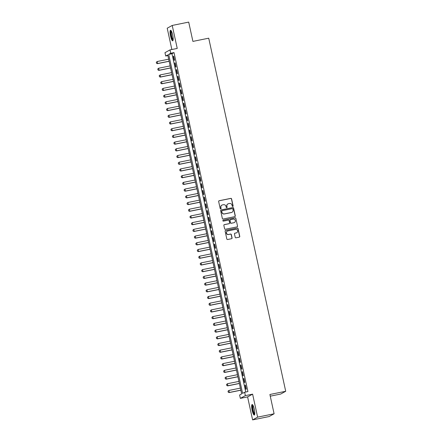 <?xml version="1.0" encoding="UTF-8"?>
<svg xmlns="http://www.w3.org/2000/svg" width="442" height="442" viewBox="0 0 442 442"><rect width="100%" height="100%" fill="white"/><g stroke="black" fill="none" stroke-linecap="round" stroke-linejoin="round"><path stroke-width="0.66" d="M232.768 206.453A0.475 0.459 61.1 0 0 233.122 205.9L231.591 198.9A0.674 0.657 61.1 0 0 230.801 198.37L219.16 200.734A0.674 0.657 61.1 0 0 218.657 201.524L220.182 208.525A0.475 0.459 61.1 0 0 220.862 208.845A0.475 0.459 61.1 0 0 221.088 208.342L220.889 207.436A2.16 2.105 61.1 0 1 222.503 204.906L223.47 204.707A2.16 2.105 61.1 0 1 226 206.397L226.199 207.304A0.475 0.459 61.1 0 0 226.879 207.624A0.475 0.459 61.1 0 0 227.105 207.121L226.906 206.215A2.16 2.105 61.1 0 1 228.52 203.685L229.486 203.486A2.16 2.105 61.1 0 1 232.017 205.176L232.216 206.083A0.475 0.459 61.1 0 0 232.768 206.453M232.823 206.436A0.475 0.459 61.1 0 0 232.984 205.972L231.459 198.972A0.674 0.657 61.1 0 0 230.669 198.447L219.022 200.806A0.674 0.657 61.1 0 0 218.912 200.839M220.796 208.878A0.475 0.459 61.1 0 0 220.956 208.414L220.889 207.436M226.807 207.657A0.475 0.459 61.1 0 0 226.967 207.193L226.906 206.215M254.272 409.204A5.37 1.155 -101.5 0 0 252.15 404.524A5.37 1.155 -101.5 0 0 252.155 410.375A5.37 1.155 -101.5 0 0 254.283 415.055A5.37 1.155 -101.5 0 0 254.272 409.204M172.678 34.968A5.37 1.155 -101.5 0 0 170.551 30.288A5.37 1.155 -101.5 0 0 170.562 36.139A5.37 1.155 -101.5 0 0 172.684 40.819A5.37 1.155 -101.5 0 0 172.678 34.968M235.199 237.282A0.674 0.657 61.1 0 0 235.989 237.807L239.26 237.144A0.674 0.657 61.1 0 0 239.763 236.354L238.067 228.58A0.674 0.657 61.1 0 0 237.277 228.055L225.63 230.415A0.674 0.657 61.1 0 0 225.127 231.205L226.823 238.984A0.674 0.657 61.1 0 0 227.613 239.509L231.558 238.708A0.674 0.657 61.1 0 0 232.061 237.918L231.337 234.591A0.674 0.657 61.1 0 0 230.547 234.061L228.591 234.459A1.807 1.762 61.1 0 1 227.332 231.116A1.807 1.762 61.1 0 1 227.823 230.934L235.487 229.381A1.807 1.762 61.1 0 1 236.746 232.724A1.807 1.762 61.1 0 1 236.255 232.906L234.978 233.166A0.674 0.657 61.1 0 0 234.475 233.956L235.199 237.282M244.63 392.253L245.365 395.612L240.349 398.38L239.614 395.021L241.647 393.899L167.739 54.907L165.7 56.029L164.971 52.675L169.988 49.902L170.722 53.261L168.684 54.383L242.597 393.374L244.63 392.253L247.929 391.584L174.015 52.592L170.722 53.261M169.988 49.902L177.236 48.432L172.225 25.443L188.701 22.1L192.905 41.399L208.723 38.189L285.709 391.281L269.896 394.491L274.101 413.789L257.625 417.132L252.614 394.142L245.365 395.612M234.79 216.657A0.674 0.657 61.1 0 0 235.293 215.867L233.597 208.088A0.674 0.657 61.1 0 0 232.807 207.563L221.166 209.922A0.674 0.657 61.1 0 0 220.663 210.712L222.354 218.492A0.674 0.657 61.1 0 0 223.149 219.017L234.79 216.657M235.829 218.337L237.525 226.111A0.674 0.657 61.1 0 1 237.023 226.901L225.381 229.265A0.674 0.657 61.1 0 1 224.591 228.735L223.862 225.409A0.674 0.657 61.1 0 1 224.37 224.619L229.089 223.658A0.674 0.657 61.1 0 0 229.591 222.867L229.111 220.663A0.674 0.657 61.1 0 0 228.321 220.133L223.403 221.133A0.475 0.459 61.1 0 1 223.077 220.254A0.475 0.459 61.1 0 1 223.204 220.21L235.039 217.807A0.674 0.657 61.1 0 1 235.829 218.337L237.525 226.111M274.101 413.789L269.084 416.557L252.609 419.9L257.625 417.132M172.225 25.443L167.209 28.211L171.855 49.526M174.568 60.184L173.689 56.156L173.352 56.344L174.231 60.372L174.568 60.184M176.032 66.897L175.154 62.869L174.817 63.057L175.695 67.085L176.032 66.897M177.496 73.61L176.618 69.582L176.281 69.77L177.159 73.797L177.496 73.61M178.96 80.322L178.082 76.295L177.745 76.483L178.623 80.51L178.96 80.322M180.424 87.035L179.546 83.008L179.209 83.195L180.082 87.223L180.424 87.035M181.889 93.748L181.01 89.72L180.667 89.908L181.546 93.936L181.889 93.748M183.353 100.461L182.474 96.433L182.132 96.621L183.01 100.649L183.353 100.461M184.817 107.174L183.938 103.146L183.596 103.334L184.474 107.362L184.817 107.174M186.275 113.887L185.402 109.859L185.06 110.047L185.938 114.075L186.275 113.887M187.739 120.6L186.861 116.572L186.524 116.754L187.402 120.782L187.739 120.6M189.204 127.313L188.325 123.285L187.988 123.467L188.867 127.495L189.204 127.313M190.668 134.025L189.789 129.998L189.452 130.18L190.331 134.208L190.668 134.025M192.132 140.738L191.253 136.711L190.916 136.893L191.795 140.921L192.132 140.738M193.596 147.451L192.718 143.423L192.38 143.606L193.259 147.634L193.596 147.451M195.06 154.164L194.182 150.136L193.845 150.319L194.723 154.346L195.06 154.164M196.524 160.871L195.646 156.849L195.309 157.032L196.182 161.059L196.524 160.871M197.988 167.584L197.11 163.557L196.767 163.744L197.646 167.772L197.988 167.584M199.452 174.297L198.574 170.269L198.231 170.457L199.11 174.485L199.452 174.297M200.917 181.01L200.038 176.982L199.696 177.17L200.574 181.198L200.917 181.01M202.375 187.723L201.497 183.695L201.16 183.883L202.038 187.911L202.375 187.723M203.839 194.436L202.961 190.408L202.624 190.596L203.502 194.624L203.839 194.436M205.303 201.149L204.425 197.121L204.088 197.309L204.966 201.337L205.303 201.149M206.768 207.862L205.889 203.834L205.552 204.022L206.431 208.049L206.768 207.862M208.232 214.574L207.353 210.547L207.016 210.735L207.895 214.762L208.232 214.574M209.696 221.287L208.817 217.26L208.48 217.447L209.359 221.475L209.696 221.287M211.16 228L210.282 223.972L209.944 224.16L210.823 228.188L211.16 228M212.624 234.713L211.746 230.685L211.403 230.873L212.282 234.901L212.624 234.713M214.088 241.426L213.21 237.398L212.867 237.586L213.746 241.614L214.088 241.426M215.552 248.139L214.674 244.111L214.331 244.299L215.21 248.327L215.552 248.139M217.016 254.852L216.138 250.824L215.795 251.012L216.674 255.04L217.016 254.852M218.475 261.565L217.597 257.537L217.26 257.725L218.138 261.752L218.475 261.565M219.939 268.277L219.061 264.25L218.724 264.438L219.602 268.465L219.939 268.277M221.403 274.99L220.525 270.963L220.188 271.15L221.066 275.178L221.403 274.99M222.867 281.703L221.989 277.675L221.652 277.863L222.53 281.891L222.867 281.703M224.332 288.416L223.453 284.388L223.116 284.576L223.995 288.604L224.332 288.416M225.796 295.129L224.917 291.101L224.58 291.289L225.459 295.317L225.796 295.129M227.26 301.842L226.381 297.814L226.044 298.002L226.923 302.03L227.26 301.842M228.724 308.555L227.845 304.527L227.503 304.715L228.381 308.743L228.724 308.555M230.188 315.268L229.31 311.24L228.967 311.428L229.846 315.455L230.188 315.268M231.652 321.98L230.774 317.953L230.431 318.141L231.31 322.168L231.652 321.98M233.116 328.693L232.238 324.666L231.895 324.853L232.774 328.881L233.116 328.693M234.575 335.406L233.696 331.378L233.359 331.566L234.238 335.594L234.575 335.406M236.039 342.119L235.161 338.091L234.824 338.279L235.702 342.307L236.039 342.119M237.503 348.832L236.625 344.804L236.288 344.992L237.166 349.02L237.503 348.832M238.967 355.545L238.089 351.517L237.752 351.705L238.63 355.733L238.967 355.545M240.431 362.258L239.553 358.23L239.216 358.418L240.094 362.446L240.431 362.258M241.896 368.971L241.017 364.943L240.68 365.131L241.559 369.158L241.896 368.971M243.36 375.683L242.481 371.656L242.144 371.844L243.023 375.871L243.36 375.683M244.824 382.396L243.945 378.369L243.603 378.556L244.481 382.584L244.824 382.396M174.015 52.592L171.982 53.714L245.746 392.026M245.067 385.269L245.945 389.297L246.288 389.109L245.409 385.081L245.067 385.269L245.432 385.192M270.261 396.165L280.692 394.049L285.709 391.281M252.614 394.142L247.597 396.91L252.609 419.9M247.597 396.91L240.349 398.38M167.883 55.587L165.7 56.029M171.982 53.714L168.684 54.383M173.352 56.344L173.717 56.267M174.817 63.057L175.181 62.979M176.281 69.77L176.645 69.692M177.745 76.483L178.104 76.405M179.209 83.195L179.568 83.118M180.667 89.908L181.032 89.831M182.132 96.621L182.496 96.544M183.596 103.334L183.96 103.257M185.06 110.047L185.425 109.97M186.524 116.754L186.889 116.682M187.988 123.467L188.353 123.395M189.452 130.18L189.817 130.108M190.916 136.893L191.281 136.821M192.38 143.606L192.745 143.534M193.845 150.319L194.204 150.247M195.309 157.032L195.668 156.96M196.767 163.744L197.132 163.673M198.231 170.457L198.596 170.385M199.696 177.17L200.06 177.098M201.16 183.883L201.524 183.811M202.624 190.596L202.988 190.524M204.088 197.309L204.453 197.237M205.552 204.022L205.917 203.95M207.016 210.735L207.381 210.663M208.48 217.447L208.845 217.376M209.944 224.16L210.304 224.088M211.403 230.873L211.768 230.801M212.867 237.586L213.232 237.514M214.331 244.299L214.696 244.227M215.795 251.012L216.16 250.94M217.26 257.725L217.624 257.653M218.724 264.438L219.088 264.366M220.188 271.15L220.552 271.079M221.652 277.863L222.017 277.791M223.116 284.576L223.481 284.504M224.58 291.289L224.939 291.217M226.044 298.002L226.403 297.93M227.503 304.715L227.868 304.643M228.967 311.428L229.332 311.356M230.431 318.141L230.796 318.063M231.895 324.853L232.26 324.776M233.359 331.566L233.724 331.489M234.824 338.279L235.188 338.202M236.288 344.992L236.652 344.915M237.752 351.705L238.116 351.628M239.216 358.418L239.581 358.34M240.68 365.131L241.039 365.053M242.144 371.844L242.503 371.766M243.603 378.556L243.967 378.479M227.868 203.939A2.16 2.105 61.1 0 0 226.774 206.287M221.851 205.16A2.16 2.105 61.1 0 0 220.757 207.508M234.901 216.619A0.674 0.657 61.1 0 0 235.155 215.939L233.464 208.165A0.674 0.657 61.1 0 0 232.674 207.635L221.028 210A0.674 0.657 61.1 0 0 220.917 210.033M232.851 209A0.475 0.459 61.1 0 0 232.299 208.63L222.077 210.701A0.475 0.459 61.1 0 0 221.724 211.254L221.934 212.21A2.16 2.105 61.1 0 0 224.464 213.9L231.448 212.48A2.16 2.105 61.1 0 0 233.061 209.956L232.851 209M221.884 210.795A0.475 0.459 61.1 0 0 221.591 211.331L221.724 211.254M231.967 212.304A2.16 2.105 61.1 0 1 231.315 212.558L224.326 213.972A2.16 2.105 61.1 0 1 221.796 212.287L221.591 211.331M237.139 226.868A0.674 0.657 61.1 0 0 237.393 226.188M229.205 223.624A0.674 0.657 61.1 0 1 228.956 223.735L224.232 224.691A0.674 0.657 61.1 0 0 224.122 224.724M235.697 218.409A0.674 0.657 61.1 0 0 234.906 217.884L223.066 220.282A0.475 0.459 61.1 0 0 223.011 220.298M233.989 222.663A1.807 1.762 61.1 0 0 235.26 220.293A1.807 1.762 61.1 0 0 233.221 219.138L230.52 219.691A0.674 0.657 61.1 0 0 230.017 220.481L230.497 222.685A0.674 0.657 61.1 0 0 231.288 223.216L233.857 222.74A1.807 1.762 61.1 0 0 234.409 222.519M230.271 219.796A0.674 0.657 61.1 0 0 229.884 220.552L230.017 220.481M233.857 222.74L231.155 223.287A0.674 0.657 61.1 0 1 230.365 222.762L229.884 220.552M236.674 232.763A1.807 1.762 61.1 0 1 236.122 232.978L234.84 233.238A0.674 0.657 61.1 0 0 234.73 233.271M227.265 231.155A1.807 1.762 61.1 0 0 228.453 234.536L228.591 234.459M231.674 238.674A0.674 0.657 61.1 0 0 231.928 237.995L231.205 234.663A0.674 0.657 61.1 0 0 230.415 234.138L228.453 234.536M239.371 237.111A0.674 0.657 61.1 0 0 239.625 236.431L237.929 228.658A0.674 0.657 61.1 0 0 237.139 228.127L225.497 230.492A0.674 0.657 61.1 0 0 225.381 230.525M156.291 62.272L156.551 63.261L156.291 62.272L157.181 61.521L157.617 63.532L169.109 61.2M156.551 63.261L157.374 63.67L169.126 61.283M168.673 59.189L157.181 61.521L156.33 62.25M156.512 63.283L157.374 63.67M173.109 39.99A4.647 1 78.5 0 1 171.231 35.951A4.647 1 78.5 0 1 171.264 30.885M171.474 31.26A4.304 0.928 -101.5 0 0 171.629 35.846A4.304 0.928 -101.5 0 0 173.159 39.565M170.861 30.393A5.337 1.149 -101.5 0 0 171.093 36.029A5.337 1.149 -101.5 0 0 172.933 40.598M254.708 414.226A4.647 1 78.5 0 1 253.1 411.292A4.647 1 78.5 0 1 252.432 406.01A4.647 1 78.5 0 1 252.863 405.121M253.067 405.496A4.304 0.928 -101.5 0 0 252.857 406.215A4.304 0.928 -101.5 0 0 253.36 410.662A4.304 0.928 -101.5 0 0 254.752 413.8M252.459 404.629A5.337 1.149 -101.5 0 0 252.233 405.469A5.337 1.149 -101.5 0 0 252.83 410.867A5.337 1.149 -101.5 0 0 254.531 414.834M157.755 68.985L158.015 69.974L157.755 68.985L158.645 68.234L159.081 70.245L170.573 67.913M158.015 69.974L158.838 70.383L170.59 67.996M170.131 65.902L158.645 68.234L157.794 68.963M157.976 69.996L158.838 70.383M159.219 75.698L159.479 76.687L159.219 75.698L160.109 74.947L160.545 76.958L172.037 74.626M159.479 76.687L160.302 77.096L172.054 74.709M171.595 72.615L160.109 74.947L159.258 75.676M159.435 76.709L160.302 77.096M160.684 82.411L160.943 83.4L160.684 82.411L161.573 81.66L162.01 83.671L173.502 81.339M160.943 83.4L161.766 83.803L173.518 81.422M173.06 79.328L161.573 81.66L160.722 82.389M160.899 83.422L161.766 83.803M162.148 89.124L162.407 90.113L162.148 89.124L163.032 88.372L163.474 90.383L174.966 88.052M162.407 90.113L163.231 90.516L174.982 88.135M174.524 86.041L163.032 88.372L162.186 89.102M162.363 90.135L163.231 90.516M163.606 95.837L163.871 96.826L163.606 95.837L164.496 95.085L164.938 97.096L176.43 94.765M163.871 96.826L164.695 97.229L176.446 94.848M175.988 92.754L164.496 95.085L163.65 95.815M163.827 96.848L164.695 97.229M165.07 102.55L165.33 103.538L165.07 102.55L165.96 101.798L166.402 103.809L177.888 101.478M165.33 103.538L166.159 103.942L177.911 101.561M177.452 99.467L165.96 101.798L165.115 102.527M165.291 103.561L166.159 103.942M166.535 109.262L166.794 110.251L166.535 109.262L167.424 108.511L167.866 110.522L179.353 108.191M166.794 110.251L167.623 110.655L179.375 108.273M178.916 106.179L167.424 108.511L166.579 109.24M166.756 110.273L167.623 110.655M167.999 115.975L168.258 116.959L167.999 115.975L168.888 115.224L169.33 117.235L180.817 114.903M168.258 116.959L169.082 117.368L180.839 114.986M180.38 112.892L168.888 115.224L168.043 115.953M168.22 116.986L169.082 117.368M169.463 122.688L169.722 123.672L169.463 122.688L170.352 121.931L170.794 123.948L182.281 121.616M169.722 123.672L170.546 124.08L182.297 121.699M181.844 119.605L170.352 121.931L169.501 122.666M169.684 123.699L170.546 124.08M170.927 129.401L171.187 130.384L170.927 129.401L171.816 128.644L172.253 130.661L183.745 128.329M171.187 130.384L172.01 130.793L183.762 128.412M183.308 126.318L171.816 128.644L170.966 129.379M171.148 130.412L172.01 130.793M172.391 136.114L172.651 137.097L172.391 136.114L173.281 135.357L173.717 137.374L185.209 135.042M172.651 137.097L173.474 137.506L185.226 135.125M184.773 133.031L173.281 135.357L172.43 136.092M172.612 137.119L173.474 137.506M173.855 142.827L174.115 143.81L173.855 142.827L174.745 142.07L175.181 144.086L186.673 141.755M174.115 143.81L174.938 144.219L186.69 141.838M186.231 139.738L174.745 142.07L173.894 142.805M174.076 143.832L174.938 144.219M175.319 149.54L175.579 150.523L175.319 149.54L176.209 148.783L176.645 150.799L188.137 148.468M175.579 150.523L176.402 150.932L188.154 148.551M187.695 146.451L176.209 148.783L175.358 149.518M175.535 150.545L176.402 150.932M176.783 156.253L177.043 157.236L176.783 156.253L177.673 155.496L178.109 157.512L189.601 155.181M177.043 157.236L177.866 157.645L189.618 155.264M189.159 153.164L177.673 155.496L176.822 156.23M176.999 157.258L177.866 157.645M178.248 162.965L178.507 163.949L178.248 162.965L179.132 162.208L179.574 164.225L191.066 161.894M178.507 163.949L179.33 164.358L191.082 161.976M190.624 159.877L179.132 162.208L178.286 162.943M178.463 163.971L179.33 164.358M179.706 169.678L179.971 170.662L179.706 169.678L180.596 168.921L181.038 170.938L192.53 168.606M179.971 170.662L180.795 171.071L192.546 168.689M192.088 166.59L180.596 168.921L179.75 169.656M179.927 170.684L180.795 171.071M181.17 176.391L181.43 177.375L181.17 176.391L182.06 175.634L182.502 177.651L193.988 175.319M181.43 177.375L182.259 177.783L194.01 175.402M193.552 173.303L182.06 175.634L181.214 176.369M181.391 177.397L182.259 177.783M182.634 183.104L182.894 184.087L182.634 183.104L183.524 182.347L183.966 184.364L195.452 182.032M182.894 184.087L183.717 184.496L195.475 182.115M195.016 180.016L183.524 182.347L182.679 183.082M182.855 184.11L183.717 184.496M184.099 189.817L184.358 190.8L184.099 189.817L184.988 189.06L185.43 191.077L196.917 188.745M184.358 190.8L185.181 191.209L196.939 188.828M196.48 186.728L184.988 189.06L184.143 189.795M184.32 190.822L185.181 191.209M185.563 196.53L185.822 197.513L185.563 196.53L186.452 195.773L186.889 197.789L198.381 195.458M185.822 197.513L186.646 197.922L198.397 195.541M197.944 193.441L186.452 195.773L185.601 196.508M185.784 197.535L186.646 197.922M187.027 203.243L187.286 204.226L187.027 203.243L187.916 202.486L188.353 204.502L199.845 202.171M187.286 204.226L188.11 204.635L199.861 202.254M199.408 200.154L187.916 202.486L187.065 203.221M187.248 204.248L188.11 204.635M188.491 209.956L188.751 210.939L188.491 209.956L189.38 209.199L189.817 211.215L201.309 208.884M188.751 210.939L189.574 211.348L201.325 208.967M200.872 206.867L189.38 209.199L188.53 209.933M188.712 210.961L189.574 211.348M189.955 216.668L190.215 217.652L189.955 216.668L190.845 215.911L191.281 217.928L202.773 215.597M190.215 217.652L191.038 218.061L202.79 215.679M202.331 213.58L190.845 215.911L189.994 216.646M190.176 217.674L191.038 218.061M191.419 223.381L191.679 224.365L191.419 223.381L192.309 222.624L192.745 224.641L204.237 222.309M191.679 224.365L192.502 224.774L204.254 222.387M203.795 220.293L192.309 222.624L191.458 223.359M191.635 224.387L192.502 224.774M192.883 230.094L193.143 231.078L192.883 230.094L193.773 229.337L194.209 231.354L205.701 229.022M193.143 231.078L193.966 231.486L205.718 229.1M205.259 227.006L193.773 229.337L192.922 230.072M193.099 231.1L193.966 231.486M194.347 236.807L194.607 237.79L194.347 236.807L195.231 236.05L195.673 238.067L207.165 235.735M194.607 237.79L195.43 238.199L207.182 235.813M206.723 233.719L195.231 236.05L194.386 236.785M194.563 237.813L195.43 238.199M195.806 243.52L196.071 244.503L195.806 243.52L196.696 242.763L197.138 244.78L208.63 242.448M196.071 244.503L196.894 244.912L208.646 242.525M208.188 240.431L196.696 242.763L195.85 243.498M196.027 244.525L196.894 244.912M197.27 250.233L197.53 251.216L197.27 250.233L198.16 249.476L198.602 251.492L210.088 249.161M197.53 251.216L198.359 251.625L210.11 249.238M209.652 247.144L198.16 249.476L197.314 250.211M197.491 251.238L198.359 251.625M198.734 256.946L198.994 257.929L198.734 256.946L199.624 256.189L200.066 258.205L211.552 255.874M198.994 257.929L199.817 258.338L211.574 255.951M211.116 253.857L199.624 256.189L198.778 256.924M198.955 257.951L199.817 258.338M200.198 263.659L200.458 264.642L200.198 263.659L201.088 262.902L201.53 264.918L213.016 262.587M200.458 264.642L201.281 265.051L213.038 262.664M212.58 260.57L201.088 262.902L200.243 263.636M200.419 264.664L201.281 265.051M201.662 270.371L201.922 271.355L201.662 270.371L202.552 269.614L202.988 271.626L214.48 269.3M201.922 271.355L202.745 271.764L214.497 269.377M214.044 267.283L202.552 269.614L201.701 270.349M201.883 271.377L202.745 271.764M203.127 277.084L203.386 278.068L203.127 277.084L204.016 276.327L204.453 278.338L215.945 276.012M203.386 278.068L204.21 278.477L215.961 276.09M215.508 273.996L204.016 276.327L203.165 277.062M203.348 278.09L204.21 278.477M204.591 283.797L204.85 284.781L204.591 283.797L205.48 283.04L205.917 285.051L217.409 282.725M204.85 284.781L205.674 285.189L217.425 282.803M216.972 280.709L205.48 283.04L204.629 283.775M204.812 284.803L205.674 285.189M206.055 290.51L206.315 291.493L206.055 290.51L206.944 289.753L207.381 291.764L218.873 289.438M206.315 291.493L207.138 291.902L218.889 289.516M218.431 287.422L206.944 289.753L206.094 290.488M206.276 291.516L207.138 291.902M207.519 297.223L207.779 298.206L207.519 297.223L208.409 296.466L208.845 298.477L220.337 296.146M207.779 298.206L208.602 298.615L220.354 296.228M219.895 294.134L208.409 296.466L207.558 297.201M207.734 298.228L208.602 298.615M208.983 303.936L209.243 304.919L208.983 303.936L209.873 303.179L210.309 305.19L221.801 302.858M209.243 304.919L210.066 305.328L221.818 302.941M221.359 300.847L209.873 303.179L209.022 303.914M209.199 304.941L210.066 305.328M210.442 310.649L210.707 311.632L210.442 310.649L211.331 309.892L211.773 311.903L223.265 309.571M210.707 311.632L211.53 312.041L223.282 309.654M222.823 307.56L211.331 309.892L210.486 310.627M210.663 311.654L211.53 312.041M211.906 317.362L212.171 318.345L211.906 317.362L212.795 316.605L213.237 318.616L224.729 316.284M212.171 318.345L212.994 318.754L224.746 316.367M224.287 314.273L212.795 316.605L211.95 317.339M212.127 318.367L212.994 318.754M213.37 324.074L213.63 325.058L213.37 324.074L214.26 323.317L214.702 325.329L226.188 322.997M213.63 325.058L214.458 325.467L226.21 323.08M225.752 320.986L214.26 323.317L213.414 324.052M213.591 325.08L214.458 325.467M214.834 330.787L215.094 331.771L214.834 330.787L215.724 330.03L216.166 332.041L227.652 329.71M215.094 331.771L215.917 332.18L227.674 329.793M227.216 327.699L215.724 330.03L214.878 330.765M215.055 331.793L215.917 332.18M216.298 337.5L216.558 338.484L216.298 337.5L217.188 336.743L217.63 338.754L229.116 336.423M216.558 338.484L217.381 338.892L229.133 336.506M228.68 334.412L217.188 336.743L216.337 337.478M216.519 338.506L217.381 338.892M217.762 344.213L218.022 345.196L217.762 344.213L218.652 343.456L219.088 345.467L230.58 343.136M218.022 345.196L218.845 345.605L230.597 343.219M230.144 341.125L218.652 343.456L217.801 344.185M217.983 345.219L218.845 345.605M219.226 350.926L219.486 351.909L219.226 350.926L220.116 350.169L220.552 352.18L232.044 349.849M219.486 351.909L220.309 352.318L232.061 349.931M231.608 347.837L220.116 350.169L219.265 350.898M219.447 351.931L220.309 352.318M220.691 357.639L220.95 358.622L220.691 357.639L221.58 356.882L222.017 358.893L233.509 356.561M220.95 358.622L221.773 359.031L233.525 356.644M233.072 354.55L221.58 356.882L220.729 357.611M220.912 358.644L221.773 359.031M222.155 364.346L222.414 365.335L222.155 364.346L223.044 363.595L223.481 365.606L234.973 363.274M222.414 365.335L223.238 365.744L234.989 363.357M234.531 361.263L223.044 363.595L222.193 364.324M222.37 365.357L223.238 365.744M223.619 371.059L223.879 372.048L223.619 371.059L224.508 370.308L224.945 372.319L236.437 369.987M223.879 372.048L224.702 372.457L236.453 370.07M235.995 367.976L224.508 370.308L223.658 371.037M223.834 372.07L224.702 372.457M225.083 377.772L225.343 378.761L225.083 377.772L225.972 377.02L226.409 379.032L237.901 376.7M225.343 378.761L226.166 379.17L237.918 376.783M237.459 374.689L225.972 377.02L225.122 377.75M225.298 378.783L226.166 379.17M226.542 384.485L226.807 385.474L226.542 384.485L227.431 383.733L227.873 385.744L239.365 383.413M226.807 385.474L227.63 385.877L239.382 383.496M238.923 381.402L227.431 383.733L226.586 384.463M226.763 385.496L227.63 385.877M228.006 391.198L228.265 392.187L228.006 391.198L228.895 390.446L229.337 392.457L240.829 390.126M228.265 392.187L229.094 392.59L240.846 390.209M240.387 388.115L228.895 390.446L228.05 391.176M228.227 392.209L229.094 392.59"/></g></svg>
